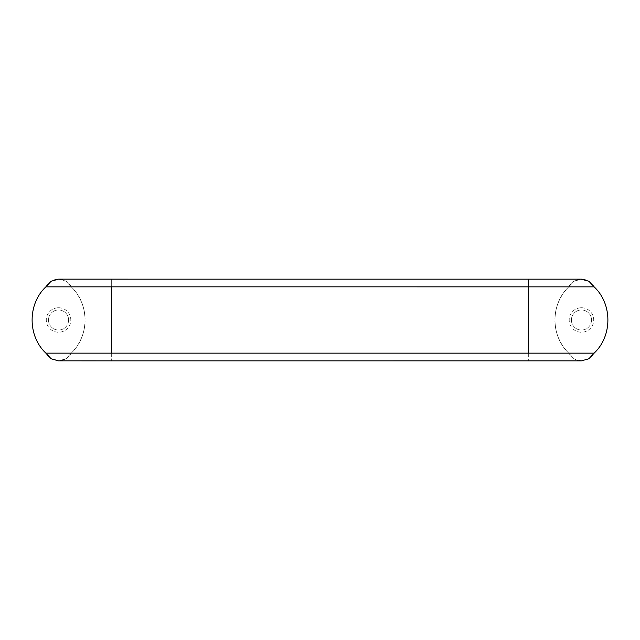 <?xml version="1.0" encoding="UTF-8"?>
<svg xmlns="http://www.w3.org/2000/svg" width="640" height="640" viewBox="0 0 640 640"><rect width="100%" height="100%" fill="white"/><g stroke="black" fill="none" stroke-linecap="round" stroke-linejoin="round"><path stroke-width="0.48" stroke-dasharray="3.2 2.4" d="M581.448 309.96A10.04 10.04 0 0 1 590.152 325.024A10.04 10.04 0 0 1 572.752 325.024A10.04 10.04 0 0 1 581.448 309.96A10.04 10.04 0 0 1 590.152 325.024A10.04 10.04 0 0 1 572.752 325.024A10.04 10.04 0 0 1 581.448 309.96M58.552 307.744A12.256 12.256 0 0 1 69.16 326.128A12.256 12.256 0 0 1 47.936 326.128A12.256 12.256 0 0 1 58.552 307.744M58.552 309.96A10.04 10.04 0 0 1 67.248 325.024A10.04 10.04 0 0 1 49.848 325.024A10.04 10.04 0 0 1 58.552 309.96A10.04 10.04 0 0 1 67.248 325.024A10.04 10.04 0 0 1 49.848 325.024A10.04 10.04 0 0 1 58.552 309.96M581.448 360.848L574.032 358.776L568.768 353.152L528.344 353.152C528.344 363.264 528.344 363.264 528.344 353.152L71.232 353.144A14.296 14.296 0 0 1 45.864 353.144A46.56 46.56 0 0 1 45.864 286.856A14.296 14.296 0 0 1 71.232 286.856C89.576 304.016 89.576 335.984 71.232 353.144L66.112 358.68L58.888 360.84L66.112 358.68L71.232 353.144A46.56 46.56 0 0 0 71.232 286.856L111.656 286.848C111.656 276.736 111.656 276.736 111.656 286.84L568.768 286.856A14.296 14.296 0 0 1 594.136 286.856A46.56 46.56 0 0 1 594.136 353.144A14.296 14.296 0 0 1 568.768 353.144A46.56 46.56 0 0 1 568.768 286.856L573.888 281.32L581.112 279.16L573.888 281.32L568.768 286.856C550.424 304.016 550.424 335.984 568.768 353.144C550.424 335.984 550.424 304.016 568.768 286.856M581.448 307.744A12.256 12.256 0 0 1 592.064 326.128A12.256 12.256 0 0 1 570.84 326.128A12.256 12.256 0 0 1 581.448 307.744M58.552 279.152L65.968 281.224L71.232 286.848L65.968 281.224L58.552 279.152M111.656 353.16C111.656 363.264 111.656 363.264 111.656 353.16L111.656 286.84M528.344 286.856C528.344 276.744 528.344 276.744 528.344 286.856L528.344 353.152"/><path stroke-width="0.96" d="M111.656 286.84C111.656 276.736 111.656 276.736 111.656 286.84L528.344 286.848C528.344 276.744 528.344 276.744 528.344 286.856L528.344 353.152L45.864 353.144C27.52 335.984 27.52 304.016 45.864 286.856L51.128 281.224L58.552 279.152L51.128 281.224L45.864 286.848L111.656 286.848L111.656 353.16C111.656 363.264 111.656 363.264 111.656 353.16M528.344 353.152C528.344 363.264 528.344 363.264 528.344 353.152L594.136 353.152L588.872 358.776L581.448 360.848L111.656 360.856L58.552 360.84L51.128 358.768L45.864 353.144C27.52 335.984 27.52 304.016 45.864 286.856M528.344 286.856L594.136 286.856C612.48 304.016 612.48 335.984 594.136 353.144M581.112 279.16L588.872 281.232L594.136 286.856L588.872 281.232L581.112 279.16M58.552 360.848L51.128 358.768L45.864 353.144M58.552 279.152L581.448 279.16"/></g></svg>
